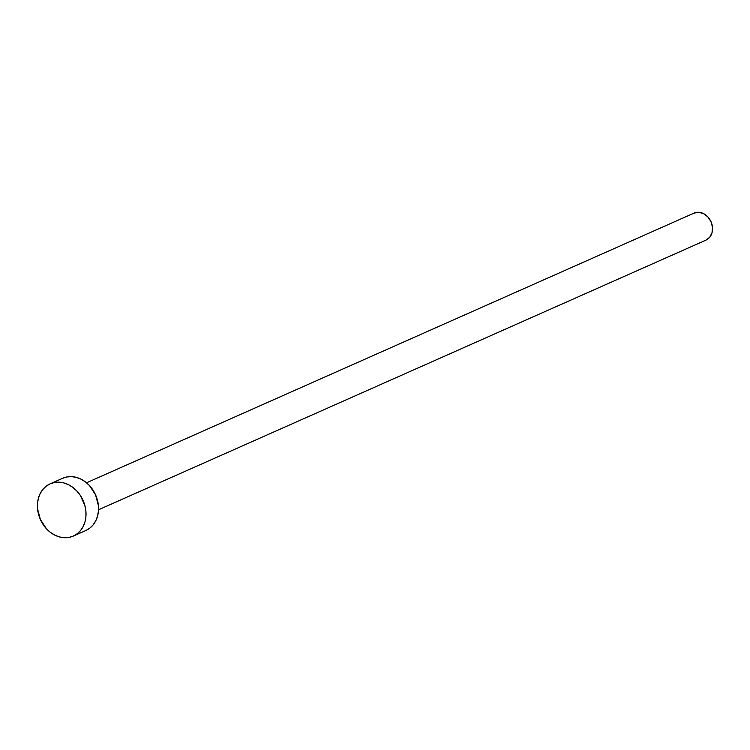 <?xml version="1.0" encoding="UTF-8"?>
<svg xmlns="http://www.w3.org/2000/svg" width="750" height="750" viewBox="0 0 750 750"><rect width="100%" height="100%" fill="white"/><g stroke="black" fill="none" stroke-linecap="round" stroke-linejoin="round"><path stroke-width="1.12" d="M705.938 240.141A14.766 12.075 -113.9 0 0 705.975 240.122A14.766 12.075 -113.9 0 0 706.013 240.103L98.522 509.775L706.013 240.103A14.766 12.075 -113.9 0 0 711.019 221.7A14.766 12.075 -113.9 0 0 693.994 213.131A14.766 12.075 -113.9 0 0 693.956 213.15L86.541 482.784L693.994 213.131M85.753 530.55A28.575 23.381 -113.9 0 0 85.828 530.522A28.575 23.381 -113.9 0 0 85.903 530.484L73.388 536.044A28.575 23.381 66.1 0 1 73.312 536.072A28.575 23.381 66.1 0 1 40.369 519.487A28.575 23.381 66.1 0 1 50.044 483.872L50.194 483.806M50.044 483.872A28.575 23.381 66.1 0 1 50.119 483.834A28.575 23.381 66.1 0 1 83.062 500.419A28.575 23.381 66.1 0 1 73.388 536.044L85.903 530.484A28.575 23.381 -113.9 0 0 95.578 494.869A28.575 23.381 -113.9 0 0 62.634 478.284A28.575 23.381 -113.9 0 0 62.559 478.312L50.044 483.872L54.431 482.503L59.1 482.194L63.863 482.944L68.55 484.734L72.966 487.5L76.959 491.128L80.362 495.469L84.909 505.65L85.884 511.087L85.931 516.487L85.05 521.625L83.269 526.322L80.663 530.391L77.325 533.672L73.388 536.044L69 537.403L64.331 537.722L59.569 536.962L54.881 535.172L50.466 532.406L46.481 528.787L40.387 519.534L37.547 508.819L37.5 503.428L38.381 498.281L40.163 493.584L42.778 489.516L46.116 486.234L50.044 483.872M62.559 478.312L66.947 476.944L71.616 476.634L76.378 477.394L81.066 479.184L85.481 481.941L89.475 485.569L95.559 494.822L98.4 505.538L98.447 510.928L97.566 516.075L95.784 520.772L93.178 524.831L89.841 528.113L85.903 530.484M693.956 213.15L698.634 212.278L703.519 213.6L707.859 216.9L711.009 221.681L712.472 227.213L712.041 232.659L709.772 237.188L706.013 240.103M98.522 509.775L705.975 240.122M73.312 536.072L85.828 530.522M50.119 483.834L62.634 478.284"/></g></svg>
